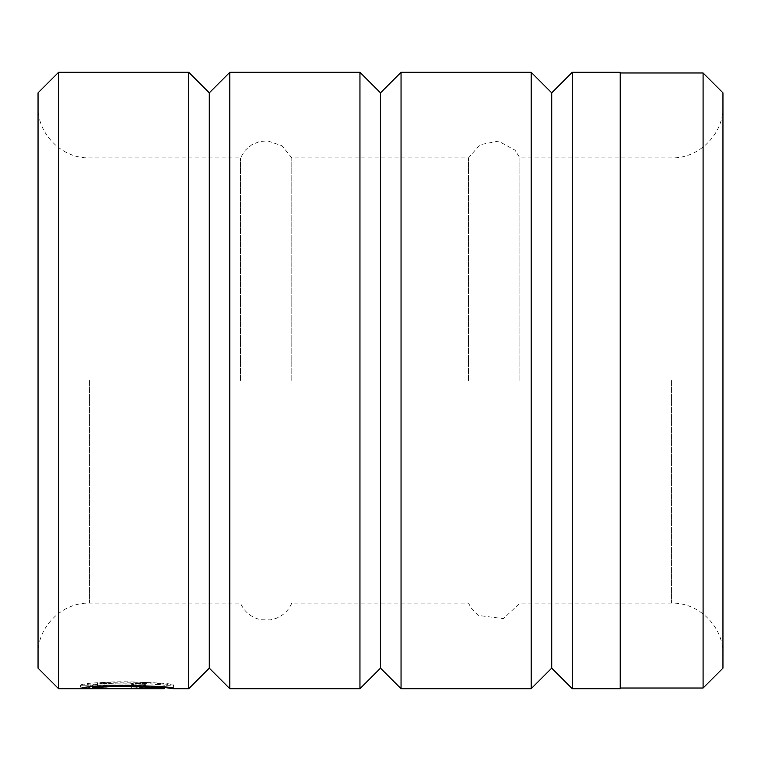 <?xml version="1.0" encoding="UTF-8"?>
<svg xmlns="http://www.w3.org/2000/svg" width="761" height="761" viewBox="0 0 761 761"><rect width="100%" height="100%" fill="white"/><g stroke="black" fill="none" stroke-linecap="round" stroke-linejoin="round"><path stroke-width="0.57" stroke-dasharray="3.81 2.85" d="M620.215 688.705L620.215 72.295M703.088 688.02L703.088 72.98M104.114 683.911L97.475 683.207C125.479 679.192 175.563 684.852 173.584 685.28C176.542 681.789 83.396 680.61 80.599 685.233L145.617 685.233L92.404 684.929C105.104 681.418 166.545 683.882 164.262 685.28C165.755 685.043 126.792 681.447 104.114 683.911L104.114 687.354C126.716 684.91 165.793 688.477 164.262 688.705M173.584 688.705L173.584 685.28L164.262 685.28L164.262 687.383M92.404 684.986L131.634 684.986L136.295 684.748L131.634 684.434L131.634 683.597C140.138 683.749 144.799 684.139 145.617 684.748L80.599 685.252L80.599 688.657L145.617 688.172C144.799 687.573 140.138 687.193 131.634 687.04L131.634 687.868L136.295 688.172L131.634 688.41L92.404 688.41L97.522 687.896L90.882 687.345L80.599 688.676L80.599 685.252L90.882 683.911L97.522 684.462L92.404 684.986L92.404 688.41M136.295 684.748L136.295 688.172M131.634 684.434L131.634 687.868M145.617 684.748L145.617 688.172M551.725 92.842L551.725 668.158M572.272 72.295L572.272 688.705M531.178 72.295L531.178 688.705M380.5 92.842L380.5 668.158M401.047 72.295L401.047 688.705M359.953 72.295L359.953 688.705M209.275 92.842L209.275 668.158M229.822 72.295L229.822 688.705M188.728 72.295L188.728 688.705M468.51 380.5L468.51 157.907L468.51 380.5M519.877 380.5L519.877 157.907L519.877 380.5M240.438 380.5L240.438 157.907L240.438 380.5M291.805 380.5L291.805 157.907L291.805 380.5M722.95 668.158L722.95 92.842M38.05 92.842L38.05 668.158M58.597 688.705L58.597 72.295M164.262 687.487L97.475 686.65L104.114 687.354M722.95 380.5L722.95 106.54L722.95 380.5M97.522 684.462L97.522 687.896M90.882 683.911L90.882 687.345M131.634 683.597L131.634 687.04M97.475 683.207L97.475 686.65M92.404 684.929L92.404 687.05M620.215 380.5L620.215 72.98L620.215 380.5M131.634 685.252L131.634 688.676M671.582 380.5L671.582 603.092L671.582 380.5M89.418 380.5L89.418 603.092L89.418 380.5M131.634 684.986L131.634 688.41M38.05 106.54C37.346 133.993 61.974 158.621 89.418 157.907L240.438 157.907L245.28 150.174L251.796 144.761L259.32 141.632L267.434 140.814L282.093 145.827L291.805 157.907L468.51 157.907L479.868 144.761L498.426 141.108L515.035 150.174L519.877 157.907L671.582 157.907C699.026 158.611 723.654 133.993 722.95 106.54M38.05 654.46C37.346 627.007 61.974 602.379 89.418 603.092L240.438 603.092C244.538 612.186 251.472 617.751 261.242 619.787L270.355 619.892L275.121 618.722C282.911 615.896 288.476 610.683 291.805 603.092L468.51 603.092L471.145 607.982L478.764 615.544L503.497 618.617L519.877 603.092L671.582 603.092C699.026 602.389 723.654 627.007 722.95 654.46"/><path stroke-width="1.14" d="M703.088 688.02L722.95 668.158L722.95 92.842L703.088 72.98L703.088 688.02L620.215 688.02M164.262 687.383L164.262 688.705C166.526 687.335 105.189 684.881 92.404 688.363L145.617 688.657L80.599 688.657C83.368 684.091 176.523 685.252 173.584 688.705L164.262 687.487M572.272 688.705L572.272 72.295L620.215 72.295L620.215 688.705L572.272 688.705L551.725 668.158L551.725 92.842L531.178 72.295L401.047 72.295L401.047 688.705L380.5 668.158L380.5 92.842L359.953 72.295L229.822 72.295L229.822 688.705L209.275 668.158L209.275 92.842L188.728 72.295L58.597 72.295L58.597 688.705L38.05 668.158L38.05 92.842L58.597 72.295M551.725 668.158L531.178 688.705L531.178 72.295M380.5 668.158L359.953 688.705L359.953 72.295M209.275 668.158L188.728 688.705L188.728 72.295M92.404 687.05L92.404 688.363M188.728 688.705L173.584 688.705M164.262 688.705L58.597 688.705M359.953 688.705L229.822 688.705M531.178 688.705L401.047 688.705M209.275 92.842L229.822 72.295M380.5 92.842L401.047 72.295M551.725 92.842L572.272 72.295M620.215 72.98L703.088 72.98"/></g></svg>
